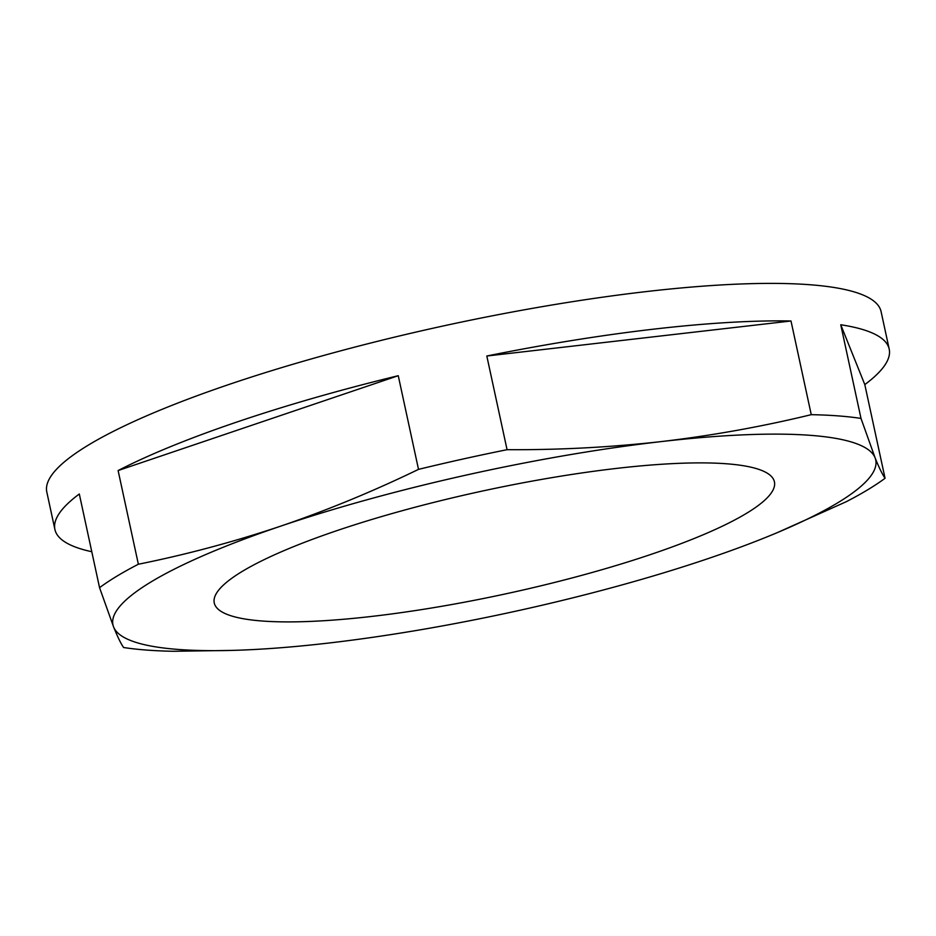 <?xml version="1.0" encoding="UTF-8"?>
<svg xmlns="http://www.w3.org/2000/svg" width="936" height="936" viewBox="0 0 936 936"><rect width="100%" height="100%" fill="white"/><g stroke="black" fill="none" stroke-linecap="round" stroke-linejoin="round"><path stroke-width="1.4" d="M726.511 463.776A286.556 52.708 167.8 0 0 406.903 509.43A286.556 52.708 167.8 0 0 214.262 602.948A286.556 52.708 167.8 0 0 262.174 621.013A286.556 52.708 167.8 0 0 581.782 575.347A286.556 52.708 167.8 0 0 774.423 481.829A286.556 52.708 167.8 0 0 726.511 463.776M231.988 650.403L173.359 651.28A426.781 78.507 -12.2 0 1 146.519 650.064A426.781 78.507 -12.2 0 1 123.599 647.513C120.919 643.687 117.597 636.854 113.619 627.015L99.555 587.679A426.781 78.507 -12.2 0 1 138.364 564.232C186.264 554.592 233.626 541.921 280.472 526.219C327.085 510.319 373.101 491.365 418.509 469.369A426.781 78.507 -12.2 0 1 507.066 449.69C559.096 449.994 610.471 447.291 661.202 441.593C711.875 435.626 761.892 426.652 811.255 414.671A426.781 78.507 -12.2 0 1 838.094 415.888A426.781 78.507 -12.2 0 1 861.003 418.427L875.066 457.762C879.044 467.602 882.379 474.447 885.058 478.273A426.781 78.507 -12.2 0 1 846.238 501.719L777.886 532.373A390.207 71.779 -12.2 0 1 708.213 558.57A390.207 71.779 -12.2 0 1 327.483 643.184A390.207 71.779 -12.2 0 1 231.988 650.403A390.207 71.779 -12.2 0 1 113.619 627.015A390.207 71.779 -12.2 0 1 280.472 526.219A390.207 71.779 -12.2 0 1 661.202 441.593A390.207 71.779 -12.2 0 1 875.066 457.762A390.207 71.779 -12.2 0 1 777.886 532.373M861.003 418.427L840.75 324.757A426.781 78.507 -12.2 0 1 889.2 349.105L881.092 311.618A426.781 78.507 167.8 0 0 809.734 284.719A426.781 78.507 167.8 0 0 333.707 352.72A426.781 78.507 167.8 0 0 46.8 491.997L54.908 529.483A426.781 78.507 -12.2 0 1 79.303 493.997L99.555 587.679M889.2 349.105A426.781 78.507 -12.2 0 1 864.805 384.591L885.058 478.273M91.787 551.725A426.781 78.507 -12.2 0 1 54.908 529.483M118.111 470.551L398.256 375.699A426.781 78.507 -12.2 0 0 118.111 470.551L138.364 564.232M398.256 375.699L418.509 469.369M486.814 356.008L791.002 320.99A426.781 78.507 -12.2 0 0 486.814 356.008L507.066 449.69M791.002 320.99L811.255 414.671M840.75 324.757L864.805 384.591"/></g></svg>
